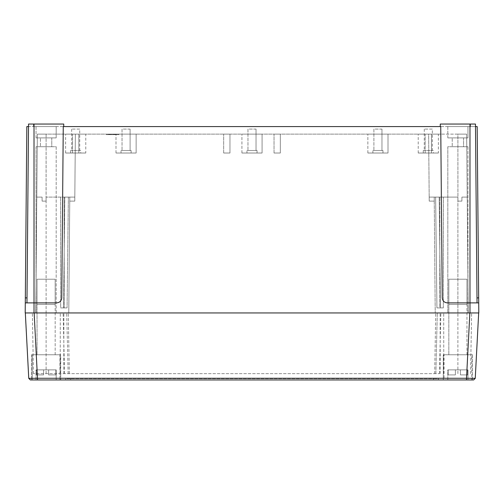 <?xml version="1.0" encoding="UTF-8"?>
<svg xmlns="http://www.w3.org/2000/svg" width="504" height="504" viewBox="0 0 504 504"><rect width="100%" height="100%" fill="white"/><g stroke="black" fill="none" stroke-linecap="round" stroke-linejoin="round"><path stroke-width="0.38" stroke-dasharray="2.52 1.89" d="M223.663 153.021L229.963 153.021L229.963 134.127L223.663 134.127L229.963 134.127L223.663 134.127L229.963 134.127L229.963 153.021L223.663 153.021L223.663 134.127L223.663 153.021L229.963 153.021L223.663 153.021M274.037 153.021L280.337 153.021L280.337 134.127L274.037 134.127L280.337 134.127L274.037 134.127L280.337 134.127L280.337 153.021L274.037 153.021L274.037 134.127L274.037 153.021L280.337 153.021L274.037 153.021M425.156 153.021L431.449 153.021L431.449 134.127L425.156 134.127L431.449 134.127L425.156 134.127L431.449 134.127L431.449 153.021L425.156 153.021L425.156 134.127L425.156 153.021L431.449 153.021L425.156 153.021M72.551 153.021L78.845 153.021L78.845 134.127L72.551 134.127L78.845 134.127L72.551 134.127L78.845 134.127L78.845 153.021L72.551 153.021L72.551 134.127L72.551 153.021L78.845 153.021L72.551 153.021M432.331 129.093L424.274 129.093L432.331 129.093L432.331 150.501L424.274 150.501L432.331 150.501M424.274 129.093L424.274 150.501M381.963 129.093L381.963 150.501L373.899 150.501L381.963 150.501L373.899 150.501L381.963 150.501L381.963 129.093L373.899 129.093L373.899 150.501L373.899 129.093L381.963 129.093M256.032 129.093L256.032 150.501L247.968 150.501L256.032 150.501L247.968 150.501L256.032 150.501L256.032 129.093L247.968 129.093L247.968 150.501L247.968 129.093L256.032 129.093M130.101 129.093L130.101 150.501L122.037 150.501L130.101 150.501L122.037 150.501L130.101 150.501L130.101 129.093L122.037 129.093L122.037 150.501L122.037 129.093L130.101 129.093M433.339 150.501L423.266 150.501L433.339 150.501L433.339 153.021L423.266 153.021L433.339 153.021M423.266 150.501L423.266 153.021M382.964 150.501L382.964 153.021L372.891 153.021L382.964 153.021L372.891 153.021L382.964 153.021L382.964 150.501L372.891 150.501L372.891 153.021L372.891 150.501L382.964 150.501M257.04 150.501L257.04 153.021L246.96 153.021L257.04 153.021L246.96 153.021L257.04 153.021L257.04 150.501L246.96 150.501L246.96 153.021L246.96 150.501L257.04 150.501M131.109 150.501L131.109 153.021L121.036 153.021L131.109 153.021L121.036 153.021L131.109 153.021L131.109 150.501L121.036 150.501L121.036 153.021L121.036 150.501L131.109 150.501M438.379 153.021L418.226 153.021L438.379 153.021L438.379 134.127L418.226 134.127L438.379 134.127M418.226 153.021L418.226 134.127M367.857 153.021L388.004 153.021L388.004 134.127L367.857 134.127L388.004 134.127L367.857 134.127L388.004 134.127L388.004 153.021L367.857 153.021L367.857 134.127L367.857 153.021L388.004 153.021L367.857 153.021M241.926 153.021L262.074 153.021L262.074 134.127L241.926 134.127L262.074 134.127L241.926 134.127L262.074 134.127L262.074 153.021L241.926 153.021L241.926 134.127L241.926 153.021L262.074 153.021L241.926 153.021M115.996 153.021L136.143 153.021L136.143 134.127L115.996 134.127L136.143 134.127L115.996 134.127L136.143 134.127L136.143 153.021L115.996 153.021L115.996 134.127L115.996 153.021L136.143 153.021L115.996 153.021M79.727 129.093L71.669 129.093L79.727 129.093L79.727 150.501L71.669 150.501L79.727 150.501M71.669 129.093L71.669 150.501M80.735 150.501L70.661 150.501L80.735 150.501L80.735 153.021L70.661 153.021L80.735 153.021M70.661 150.501L70.661 153.021M85.775 153.021L65.621 153.021L85.775 153.021L85.775 134.127L65.621 134.127L85.775 134.127M65.621 153.021L65.621 134.127M447.823 137.907L447.823 126.573L467.97 126.573L447.823 126.573L467.97 126.573L447.823 126.573L447.823 137.907L467.97 137.907L467.97 126.573L467.97 137.907L447.823 137.907M36.03 137.907L36.03 126.573L56.177 126.573L36.03 126.573L56.177 126.573L36.03 126.573L36.03 137.907L56.177 137.907L56.177 126.573L56.177 137.907L36.03 137.907M56.177 146.721L56.177 312.952L36.03 312.952L56.177 312.952L36.03 312.952L56.177 312.952L56.177 146.721L36.03 146.721L36.03 312.952L36.03 146.721L56.177 146.721M467.97 146.721L467.97 312.952L447.823 312.952L467.97 312.952L447.823 312.952L467.97 312.952L467.97 146.721L447.823 146.721L447.823 312.952L447.823 146.721L467.97 146.721M51.773 137.907L51.773 146.721L40.44 146.721L51.773 146.721L40.44 146.721L51.773 146.721L51.773 137.907L40.44 137.907L40.44 146.721L40.44 137.907L51.773 137.907M463.56 137.907L463.56 146.721L452.227 146.721L463.56 146.721L452.227 146.721L463.56 146.721L463.56 137.907L452.227 137.907L452.227 146.721L452.227 137.907L463.56 137.907M429.181 197.096L457.897 197.096L435.626 197.096L457.897 197.096L457.897 312.952L46.103 312.952L471.624 312.952L457.897 312.952L457.897 197.096L429.181 197.096L439.179 197.096L434.215 197.096L435.229 312.952L434.215 197.096L429.181 197.096L434.215 197.096L429.181 197.096L434.215 197.096L435.229 312.952L434.215 197.096L434.253 201.121L434.215 197.096L429.181 197.096L428.633 134.127L466.66 134.127L467.208 197.096L461.922 197.096L467.208 197.096L468.222 312.952L467.208 197.096L461.922 197.096L467.208 197.096L466.66 134.127L457.897 134.127L457.928 201.121L461.891 201.121L457.928 201.121L457.897 197.096L457.928 201.121L461.891 201.121L461.922 197.096L461.891 201.121L461.922 197.096L461.891 201.121L457.928 201.121L457.897 134.127L37.34 134.127L36.792 197.096L42.078 197.096L36.792 197.096L35.778 312.952L46.103 312.952L35.778 312.952L36.792 197.096L42.078 197.096L36.792 197.096L37.34 134.127L46.103 134.127L46.103 197.096L68.374 197.096L46.103 197.096L46.103 312.952L443.715 312.952L32.376 312.952L46.103 312.952L46.103 197.096L74.819 197.096L64.821 197.096L69.785 197.096L68.771 312.952L69.785 197.096L74.819 197.096L46.103 197.096L46.072 201.121L42.109 201.121L46.072 201.121L46.103 197.096L46.072 201.121L42.109 201.121L42.078 197.096L42.109 201.121L42.078 197.096L42.109 201.121L46.072 201.121L46.103 134.127L428.633 134.127L429.219 201.121L429.181 197.096L429.219 201.121L434.253 201.121L429.219 201.121L429.181 197.096M115.34 134.127L109.941 134.127L118.938 134.631L118.938 134.127L106.344 134.127L118.938 134.127L106.344 134.127L118.938 134.127L106.344 134.127L118.938 134.127L112.644 134.127L118.938 134.127L115.139 134.127L118.938 134.127L118.938 134.631L113.765 134.631L113.765 134.127L116.689 134.127L113.765 134.127L113.765 134.631L108.593 134.631L108.593 134.127L111.516 134.127L106.344 134.631L106.344 134.127L112.644 134.127L106.344 134.127L110.143 134.127L106.344 134.127L106.344 134.631L118.938 134.631L118.938 134.127L118.938 134.631L106.344 134.631L106.344 134.127L106.344 134.631L118.938 134.631L106.344 134.631L118.938 134.631L118.938 134.127L118.938 134.631L106.344 134.631L106.344 134.127L106.344 134.631L115.34 134.631L115.34 134.127M74.819 197.096L69.785 197.096L74.819 197.096L75.367 134.127L74.819 197.096L69.785 197.096L68.771 312.952L69.785 197.096L69.747 201.121L69.785 197.096L74.819 197.096L75.367 134.127L74.781 201.121L74.819 197.096L74.781 201.121L69.747 201.121L74.781 201.121L74.819 197.096M63.258 126.573L440.742 126.573L440.238 126.573L440.742 126.573L442.235 297.883C442.575 300.901 444.257 302.564 447.275 302.879L478.712 302.879L478.8 312.952L25.2 312.952L25.288 302.879L56.725 302.879C59.743 302.564 61.425 300.901 61.765 297.883C61.425 300.901 59.743 302.564 56.725 302.879L26.964 302.879L27.008 297.883L26.964 302.879L56.725 302.879C59.743 302.564 61.425 300.901 61.765 297.883L63.258 126.573M478.712 302.879L469.986 302.879L478.712 302.879L477.175 126.573L475.499 126.573L475.474 124.053L475.499 126.573L470.459 126.573L475.499 126.573L477.036 302.879L475.474 124.053L469.986 124.053L469.986 126.573L440.238 126.573L470.459 126.573L469.986 126.573L469.986 124.053L440.263 124.053L440.238 126.573M63.762 126.573L63.737 124.053L63.762 126.573L63.737 124.053L28.526 124.053L63.737 124.053L34.014 124.053L34.014 126.573L63.762 126.573L33.541 126.573L34.014 126.573L34.014 124.053L28.526 124.053L28.501 126.573L33.541 126.573L26.825 126.573L25.288 302.879L26.964 302.879L25.288 302.879M26.964 302.879L28.526 124.053L27.008 297.883L25.332 297.883M28.501 126.573L27.008 297.883M469.986 124.053L440.263 124.053L470.484 124.053L469.986 124.053L469.986 302.879L447.275 302.879C444.257 302.564 442.575 300.901 442.235 297.883C442.575 300.901 444.257 302.564 447.275 302.879L469.986 302.879L469.986 312.952M475.499 126.573L477.036 302.879M470.484 124.053L470.459 126.573L470.484 124.053M33.516 124.053L33.541 126.573L33.516 124.053M63.523 307.913L64.821 197.096L63.523 307.913L67.07 307.913L60.675 307.913L63.523 307.913L60.675 307.913L60.606 197.096L60.675 307.913L67.07 307.913L63.523 307.913M443.325 307.913L443.394 197.096L443.325 307.913L440.477 307.913L439.179 197.096L440.477 307.913L436.93 307.913L443.325 307.913L436.93 307.913L435.626 197.096L436.93 307.913L439.784 307.913L439.841 197.096L439.784 307.913L443.325 307.913M68.374 197.096L67.07 307.913L68.374 197.096M64.159 197.096L64.216 307.913L64.159 197.096M111.516 134.631L111.516 134.127L111.516 134.631L108.593 134.631L111.516 134.631L111.516 134.127L111.516 134.631M116.689 134.631L113.765 134.631L116.689 134.631L116.689 134.127L116.689 134.631M110.143 134.631L118.938 134.631L112.644 134.631L112.644 134.127L112.644 134.631L106.344 134.631L106.344 134.127L106.344 134.631L106.344 134.127L106.344 134.631L110.143 134.631L110.143 134.127M108.593 134.631L108.593 134.127L108.593 134.631M113.765 134.631L113.765 134.127L113.765 134.631M110.055 134.631L115.227 134.631L108.713 134.631L110.055 134.631L110.055 134.127L116.569 134.127L108.713 134.127L110.055 134.127L110.055 134.631M116.569 134.631L115.227 134.631L116.569 134.631L116.569 134.127L116.569 134.631M115.139 134.631L118.938 134.631L118.938 134.127L118.938 134.631L118.938 134.127L118.938 134.631L118.938 134.127L118.938 134.631L115.139 134.631L115.139 134.127M108.713 134.631L108.713 134.127L108.713 134.631M106.344 134.631L106.344 134.127L106.344 134.631M112.644 134.631L112.644 134.127M74.781 201.121L69.747 201.121L74.781 201.121M429.219 201.121L434.253 201.121L429.219 201.121M25.326 312.952L34.152 312.952L25.326 312.952L28.753 378.353L30.347 379.947L60.713 379.947L60.713 354.759L31.494 354.759L60.713 354.759L31.494 354.759L60.713 354.759L60.713 379.947L31.494 379.947L473.653 379.947L475.247 378.353L478.674 312.952L34.152 312.952L478.674 312.952M31.494 354.759L31.494 379.947L31.494 354.759M472.506 354.759L472.506 379.947L443.287 379.947L472.506 379.947L472.506 354.759L443.287 354.759L443.287 379.947L471.75 379.947L443.287 379.947L443.287 354.759L472.506 354.759M433.339 379.947L70.661 379.947L433.339 379.947L433.339 378.687L438.379 378.687L438.379 379.947L438.379 378.687L70.661 378.687L433.339 378.687L433.339 379.947M65.621 379.947L70.661 379.947L65.621 379.947L65.621 378.687L70.661 378.687L65.621 378.687L65.621 379.947M473.653 379.947L475.247 378.353L466.427 378.265L37.573 378.265L28.753 378.353L30.347 379.947M435.859 373.647L33.44 373.647L439.444 373.647L435.859 373.647L437.289 312.952L435.859 373.647M440.206 373.647L440.137 312.952L440.206 373.647M443.791 373.647L443.715 312.952L443.791 373.647M470.56 373.647L471.624 312.952L470.56 373.647M439.444 373.647L440.861 312.952L439.444 373.647M434.675 373.647L435.733 312.952L434.675 373.647M69.325 373.647L68.267 312.952L69.325 373.647M64.556 373.647L63.139 312.952L64.556 373.647M68.141 373.647L66.711 312.952L68.141 373.647M63.794 373.647L63.863 312.952L63.794 373.647M60.209 373.647L60.285 312.952L60.209 373.647M33.44 373.647L32.376 312.952L33.44 373.647M469.848 312.952L466.427 379.947M34.152 312.952L37.573 379.947M448.144 369.873L448.144 374.907L455.377 374.907L448.144 374.907L455.377 374.907L448.144 374.907L455.377 374.907L448.144 374.907L455.377 374.907L448.144 374.907L448.144 369.873L447.823 369.873L447.823 379.947L467.97 379.947L447.823 379.947L467.97 379.947L447.823 379.947L447.823 369.873L455.377 369.873L455.377 374.907L455.377 369.873L460.417 369.873L460.417 374.907L467.649 374.907L460.417 374.907L467.649 374.907L460.417 374.907L467.649 374.907L460.417 374.907L467.649 374.907L460.417 374.907L460.417 369.873L448.144 369.873L448.144 374.907L448.144 369.873L447.823 369.873L455.377 369.873L455.377 374.907L455.377 369.873L455.377 374.907L455.377 369.873L460.417 369.873L460.417 374.907L460.417 369.873L467.649 369.873L467.649 374.907L467.649 369.873L467.97 369.873L467.97 379.947L467.97 369.873L460.417 369.873L460.417 374.907L460.417 369.873L448.144 369.873M448.831 304.385L466.962 304.385L466.962 354.759L448.831 354.759L466.962 354.759L448.831 354.759L466.962 354.759L466.962 304.385L448.831 304.385L448.831 354.759L448.831 304.385L466.962 304.385L448.831 304.385L466.962 304.385L448.831 304.385L466.962 304.385L448.831 304.385L448.831 279.203L466.962 279.203L466.962 304.385L466.962 279.203L448.831 279.203L448.831 304.385L448.831 279.203L466.962 279.203L466.962 304.385L466.962 279.203L448.831 279.203L448.831 304.385M471.75 354.759L444.043 354.759L444.043 379.947L471.75 379.947L444.043 379.947L444.043 354.759L471.75 354.759L471.75 379.947L471.75 354.759L444.043 354.759L471.75 354.759M36.351 369.873L36.351 374.907L43.583 374.907L36.351 374.907L43.583 374.907L36.351 374.907L43.583 374.907L36.351 374.907L43.583 374.907L36.351 374.907L36.351 369.873L36.03 369.873L36.03 379.947L56.177 379.947L36.03 379.947L56.177 379.947L36.03 379.947L36.03 369.873L43.583 369.873L43.583 374.907L43.583 369.873L48.623 369.873L48.623 374.907L55.856 374.907L48.623 374.907L55.856 374.907L48.623 374.907L55.856 374.907L48.623 374.907L55.856 374.907L48.623 374.907L48.623 369.873L36.351 369.873L36.351 374.907L36.351 369.873L36.03 369.873L43.583 369.873L43.583 374.907L43.583 369.873L43.583 374.907L43.583 369.873L48.623 369.873L48.623 374.907L48.623 369.873L55.856 369.873L55.856 374.907L55.856 369.873L56.177 369.873L56.177 379.947L56.177 369.873L48.623 369.873L48.623 374.907L48.623 369.873L36.351 369.873M37.038 304.385L55.169 304.385L55.169 354.759L37.038 354.759L55.169 354.759L37.038 354.759L55.169 354.759L55.169 304.385L37.038 304.385L37.038 354.759L37.038 304.385L55.169 304.385L37.038 304.385L55.169 304.385L37.038 304.385L55.169 304.385L37.038 304.385L37.038 279.203L55.169 279.203L55.169 304.385L55.169 279.203L37.038 279.203L37.038 304.385L37.038 279.203L55.169 279.203L55.169 304.385L55.169 279.203L37.038 279.203L37.038 304.385M59.957 354.759L32.25 354.759L32.25 379.947L32.25 354.759L59.957 354.759L59.957 379.947L59.957 354.759L32.25 354.759L59.957 354.759M55.856 369.873L55.856 374.907L55.856 369.873L48.623 369.873L48.623 374.907L48.623 369.873L55.856 369.873M43.583 369.873L43.583 374.907L43.583 369.873M467.649 369.873L467.649 374.907L467.649 369.873L460.417 369.873L460.417 374.907L460.417 369.873L467.649 369.873M455.377 369.873L455.377 374.907L455.377 369.873M34.014 124.053L34.014 312.952M478.668 297.883L476.992 297.883M109.941 134.631L109.941 134.127L109.941 134.631M115.227 134.631L115.227 134.127L115.227 134.631M457.897 373.647L457.897 312.952L457.897 373.647M46.103 373.647L46.103 312.952L46.103 373.647M70.661 378.687L70.661 379.947L70.661 378.687"/><path stroke-width="0.76" d="M440.238 126.573L440.263 124.053L469.986 124.053L469.986 302.879L447.275 302.879C444.257 302.564 442.575 300.901 442.235 297.883L440.742 126.573L63.258 126.573L61.765 297.883C61.425 300.901 59.743 302.564 56.725 302.879L34.014 302.879L34.014 312.952L25.2 312.952L25.332 297.883L27.008 297.883M475.499 126.573L477.175 126.573L478.8 312.952L34.014 312.952M28.501 126.573L26.825 126.573L25.332 297.883M25.288 302.879L34.014 302.879L34.014 124.053L63.737 124.053L63.762 126.573M469.986 312.952L469.986 302.879L478.712 302.879M26.964 302.879L28.526 124.053L34.014 124.053M469.986 124.053L475.474 124.053L477.036 302.879M478.674 312.952L475.247 378.353L473.653 379.947L30.347 379.947L28.753 378.353L25.326 312.952M472.506 379.947L466.427 379.947L472.506 379.947M30.347 379.947L28.753 378.353L37.573 378.265L466.427 378.265L475.247 378.353L473.653 379.947M466.427 379.947L469.848 312.952M37.573 379.947L34.152 312.952M476.992 297.883L478.668 297.883"/></g></svg>
